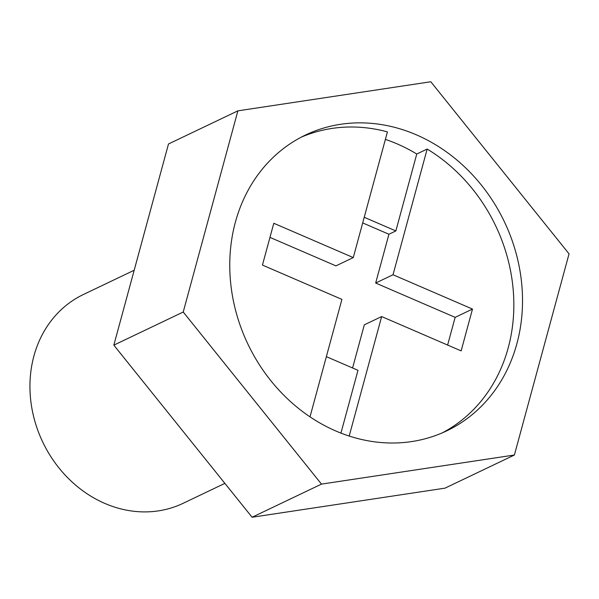 <?xml version="1.0" encoding="UTF-8"?>
<svg xmlns="http://www.w3.org/2000/svg" width="599" height="599" viewBox="0 0 599 599"><rect width="100%" height="100%" fill="white"/><g stroke="black" fill="none" stroke-linecap="round" stroke-linejoin="round"><path stroke-width="0.9" d="M442.384 432.822A163.901 142.083 64.5 0 0 508.207 347.854A163.901 142.083 64.5 0 0 427.169 149.046L393.019 274.746L375.67 283.035L388.923 234.246L395.857 230.937L416.762 154.018L427.169 149.046M235.392 222.154A163.901 142.083 64.5 0 0 284.907 396.291A163.901 142.083 64.5 0 0 446.764 430.838A163.901 142.083 64.5 0 0 516.885 343.714A163.901 142.083 64.5 0 0 467.37 169.569A163.901 142.083 64.5 0 0 305.512 135.03A163.901 142.083 64.5 0 0 235.392 222.154M224.872 483.371L183.122 503.31A115.697 100.295 -115.5 0 1 68.87 478.923A115.697 100.295 -115.5 0 1 33.918 356.001A115.697 100.295 -115.5 0 1 83.411 294.498L134.183 270.254M301.222 137.186A163.901 142.083 64.5 0 1 387.426 131.885L353.275 257.585L273.795 223.27L262.437 265.08L341.917 299.403L310.005 416.852M269.962 237.384L335.927 265.874L353.275 257.585M395.857 230.937L364.229 217.28M416.762 154.018A163.901 142.083 64.5 0 0 385.389 139.395M349.195 436.042L381.653 316.564L461.133 350.887L472.491 309.069L393.019 274.746M252.089 517.244L444.997 488.155L514.391 455.023L569.05 253.849L430.801 81.756L237.885 110.845L168.491 143.977L113.832 345.151L252.089 517.244L321.483 484.112L514.391 455.023M237.885 110.845L183.227 312.019L113.832 345.151M183.227 312.019L321.483 484.112M352.586 367.981L364.304 324.845L381.653 316.564M340.936 433.092L357.992 370.317L326.358 356.652M388.923 234.246L362.695 222.925M447.625 345.046L455.143 317.35L375.67 283.035M455.143 317.35L472.491 309.069"/></g></svg>
